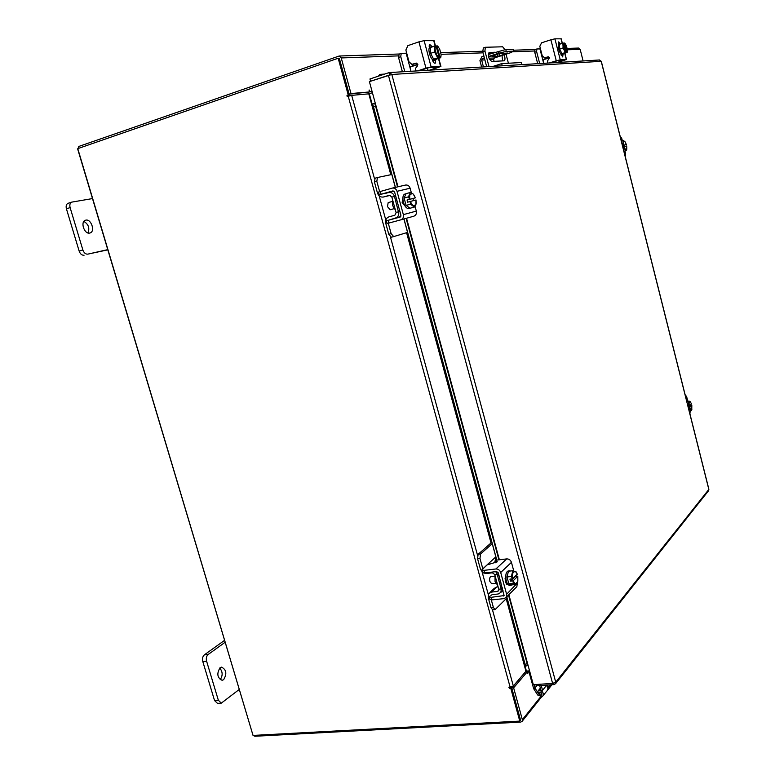 <?xml version="1.0" encoding="UTF-8"?>
<svg xmlns="http://www.w3.org/2000/svg" width="775" height="775" viewBox="0 0 775 775"><rect width="100%" height="100%" fill="white"/><g stroke="black" fill="none" stroke-linecap="round" stroke-linejoin="round"><path stroke-width="1.16" d="M543.275 695.621C543.595 692.085 541.977 690.486 538.441 690.806L537.511 691.629L538.916 692.685L539.381 692.278C541.153 692.114 541.958 692.918 541.793 694.691L541.25 695.223L539.012 694.39L534.973 688.074L533.675 688.713L537.705 695.03L542.19 696.696L548.187 689.45L547.567 690.234L548.332 687.406L547.702 685.042M546.733 685.148L548.187 689.45L551.936 684.751M537.811 691.252L540.369 688.103M536.707 685.778L534.924 687.958L534.023 684.654M533.675 688.713L528.831 671.344M534.924 687.958L536.862 685.768M541.231 685.478L542.548 690.341L540.998 690.447L539.681 685.584M546.762 685.1L542.548 690.341M89.726 233.062L90.007 232.984C95.461 231.657 91.295 218.763 85.851 220.129L85.502 220.216C80.038 221.572 84.31 234.534 89.726 233.062M87.943 232.936C89.842 228.102 88.495 224.256 83.884 221.398M92.467 198.574L71.775 202.12C70.002 202.963 69.45 204.794 70.118 207.623L82.867 249.967C83.981 252.921 85.618 254.307 87.778 254.142L107.725 249.637M70.118 207.623L66.418 208.804L79.147 251.071L82.867 249.967M87.778 254.142L107.793 249.86M84.068 255.227C81.898 255.401 80.261 254.016 79.147 251.071M66.418 208.804C65.749 205.985 66.301 204.154 68.074 203.312L68.413 203.224M506.046 54.172L508.4 63.25M502.258 65.797L501.687 63.628L521.313 62.523L521.856 64.625M504.825 49.59L502.684 46.791L485.315 47.275L484.937 51.063L488.996 66.592M486.681 66.737L482.777 51.78L483.319 47.963M493.249 66.34L501.687 63.628M502.636 60.905L502.006 55.49M493.084 52.942L488.541 53.107M495.225 52.245L489.112 52.487C487.833 55.887 488.676 58.881 491.66 61.467L504.215 60.808C505.252 59.956 505.222 57.951 504.128 54.802M492.493 55.742L489.693 56.604L492.493 55.742M481.614 67.038L479.938 60.624L481.905 56.604L483.862 55.955M489.035 58.212L494.363 57.97L510.183 52.836L513.66 51.208L513.205 49.445M494.363 57.97L493.617 59.491L489.703 59.675M494.101 61.351L493.617 59.491M488.318 54.502L505.775 49.493L506.269 51.412L513.244 51.169M505.775 49.493L512.75 49.271M483.445 66.931L481.643 60.062L482.408 58.522L484.365 57.883M488.541 56.517L498.47 53.272L497.967 51.344M496.271 54.424L501.27 53.272M499.255 53.93L499.749 55.81L507.935 53.029L498.267 53.766L492.367 56.507L497.85 56.265L497.356 54.376M499.749 55.81L497.85 56.265M506.269 51.412L498.47 53.272M223.636 679.685C227.104 673.804 226.407 669.629 221.553 667.149L220.061 667.75C216.564 673.601 217.242 677.786 222.096 680.314L223.636 679.685M220.168 679.723C222.929 675.587 222.783 671.692 219.713 668.05M225.021 642.349L208.117 654.526C206.441 656.067 205.937 658.304 206.605 661.22L218.356 700.29L221.321 703.128L239.126 689.547M206.605 661.22L202.808 661.559L214.549 700.561L218.356 700.29M224.45 640.431L204.329 654.875L208.117 654.526M221.321 703.128L217.523 703.39L214.549 700.561M202.808 661.559C202.139 658.643 202.653 656.415 204.329 654.875M410.217 66.941L417.832 64.616M418.936 41.85L424.128 40.658L431.123 66.921L425.95 68.142L418.936 41.85L407.882 45.638L405.868 50.007L409.026 61.816L411.825 64.335L416.437 63.114L417.773 64.325L410.808 66.514L410.188 68.278L410.992 71.271M421.426 70.641L421.261 70.012M410.188 68.278L406.148 53.204L401.208 53.398L400.762 56.672L404.782 71.639M400.762 56.672L398.534 57.428L402.39 71.784M406.148 53.204L406.71 53.146M398.534 57.428L399.173 54.114M423.77 70.506L423.441 69.285M434.833 60.14L434.203 60.353C430.726 60.876 426.851 47.769 430.261 46.984L432.576 46.703M436.587 59.055L435.376 59.956L433.719 59.181M433.593 59.065L430.648 53.465M430.58 53.223L430.522 47.517M430.6 47.372L431.433 46.578M433.235 60.082L432.721 60.799M435.046 48.583L436.025 45.87L430.522 47.391L430.58 53.339L433.651 59.181L436.645 59.055L440.665 57.718L436.809 58.445L439.154 57.66L437.691 57.844L433.661 59.181L437.691 57.834L434.62 51.983L434.552 46.035L430.522 47.401M430.58 53.339L434.62 51.983M436.131 46.113L437.546 45.967L438.757 47.459M441.082 54.87L440.917 56.556L441.072 54.337L439.657 48.999L437.429 45.919M440.917 56.556L440.665 57.718M436.48 54.502L435.046 49.125M436.916 45.841L437.778 46.384M440.035 57.621L436.974 45.909M436.093 45.928L439.154 57.66M440.927 56.207L440.055 57.534M439.173 57.563L436.751 55.025M429.03 46.025L429.796 47.265M429.263 48.118L429.757 44.475L432.043 46.529M427.219 68.045L427.868 70.254M417.773 64.325L417.444 65.962L415.507 68.316L415.923 70.971M429.621 70.157L438.466 67.134L428.875 67.657L418.858 70.796M416.834 63.211L412.445 64.306M431.123 66.921L440.558 66.398L438.456 58.454M425.95 68.142L417.706 70.864M438.766 58.348L440.917 66.418L430.745 70.089M435.744 59.888L435.172 63.269C434.058 63.318 433.109 62.097 432.314 59.607L432.227 59.258M424.128 40.658L434.087 40.688M433.409 60.169L433.68 62.475M495.022 575.573L495.07 581.637L497.666 585.261M489.8 592.662L494.353 588.273L498.025 586.578M492.241 543.672L480.49 554.038L479.987 558.504L477.594 558.794L480.403 569.044L482.515 572.25M483.707 573.006L486.429 573.49L492.387 572.812L495.012 574.74L497.434 574.469L495.709 571.669M482.815 568.84L489.161 562.97L488.86 563.938M479.987 558.504L482.796 568.763M477.594 558.794L478.097 554.338L480.49 554.038M492.009 542.82L491.059 542.936L478.097 554.338M491.321 599.918L493.384 607.474L495.089 609.605L507.005 597.932M497.114 586.675L491.515 592.081L497.472 591.441L498.974 589.969M491.515 592.081L488.734 593.689L488.202 597.535L490.992 607.716L493.384 607.474M490.846 595.423L492.212 594.628L498.17 593.999L500.853 592.41L501.338 588.797L502.345 587.818M498.945 589.203L498.693 590.715L497.472 591.441M495.089 609.605L492.697 609.847L490.992 607.716M495.835 556.886L489.161 562.97M497.259 574.624L494.847 574.905L498.751 589.223L501.163 588.961L497.259 574.624L498.451 573.5M512.11 584.844L509.892 585.445C508.41 585.435 507.208 583.914 506.288 580.872C505.232 575.408 505.862 572.105 508.177 570.952L510.405 571.001M508.807 583.672L507.024 577.113M507.015 576.842L508.448 571.34M508.584 571.214L509.456 570.807M511.171 585.309L508.913 583.837M506.724 582.19L504.98 578.818M494.867 576.125L490.875 576.581C489.693 577.162 489.364 578.799 489.887 581.512L491.708 583.778L495.7 583.342M508.846 583.817L512.178 584.863L516.557 584.389L513.234 583.333L508.846 583.817L513.234 583.333L513.04 580.872L510.483 581.153L509.931 579.119L512.478 578.838L511.374 576.474L506.986 576.968L508.846 583.817M506.986 576.958L511.374 576.474L512.847 570.72L508.478 571.223L506.986 576.968M515.152 571.272L516.198 572.153L512.847 570.72M515.985 571.679L517.148 573.868M515.201 576.222L517.807 576.193L517.836 581.192L516.557 584.389M515.249 583.759L513.04 580.872M517.71 581.715L515.549 583.856M512.478 578.838L512.546 573.791M516.198 572.153L517.274 574.197L512.556 578.799M515.268 576.474L510.483 581.153M513.108 580.833L517.816 576.222M512.682 573.277L514.852 571.165M507.799 584.214L507.305 584.447L505.261 581.86L505.736 576.6M495.554 562.718L494.857 561.042L497.163 560.044L506.714 558.901C509.001 558.872 510.58 560.015 511.442 562.35L500.698 572.512C499.817 570.129 498.218 568.957 495.893 568.976L483.9 570.371L484.608 572.958L496.601 571.572L498.257 572.783L504.05 595.587L491.272 597.312L491.97 599.879L503.973 598.629L506.249 597.273L506.627 594.299L500.698 572.512M489.519 596.266L489.219 596.74L491.272 597.312M484.608 572.958L482.573 572.444L481.943 570.138M506.627 594.299L517.109 583.294M513.748 570.894L511.442 562.35M517.235 583.759L516.857 586.675L515.985 587.547M495.167 561.274L497.366 561.807L487.184 564.868L481.866 569.877L483.9 570.371M491.97 599.879L489.916 599.298L489.296 597.021M507.015 582.877L506.123 583.749M392.557 199.65L392.412 205.23L395.376 210.006M391.811 174.501L377.483 177.504L376.815 181.311L374.451 181.999L377.444 192.956C378.539 195.978 380.477 197.344 383.267 197.044L390.406 195.329M389.563 195.29L383.528 196.976M389.428 195.319L392.073 197.063M394.262 196.453L391.859 197.121L396.035 212.437L398.437 211.778L394.465 196.395C393.438 193.537 391.598 192.239 388.953 192.51L381.416 194.157M376.815 181.311L379.653 191.687M374.451 181.999L375.119 178.192L377.435 177.523M388.285 223.219L391.133 233.653L393.681 236.598L407.563 232.403M393.652 236.608L391.317 237.218L388.759 234.273L385.785 223.403C385.175 220.11 386.241 217.93 388.953 216.845L394.853 215.237L396.248 212.379L399.871 211.391M388.73 220.158L395.599 217.969C398.195 216.942 399.202 214.859 398.641 211.73L398.437 211.778M406.168 205.443L409.936 208.194L408.745 208.523C406.594 208.649 404.812 206.537 403.397 202.178C402.419 197.79 402.864 195.097 404.753 194.108L406.022 193.76L404.133 197.964M406.042 205.23L404.133 198.206M404.841 205.704L402.613 202.43L402.864 198.536M392.024 201.539L388.178 202.604L387.471 206.615L390.174 209.754L394.01 208.698M406.081 205.375L410.014 208.252L414.354 207.07L410.43 204.183L406.09 205.385L410.43 204.183L410.178 201.481L407.65 202.178L407.059 199.998L409.588 199.301L408.444 196.85L404.095 198.061L406.081 205.375M404.095 198.051L408.444 196.84L410.392 192.452L406.061 193.672L404.095 198.051M413.017 193.915L410.392 192.452M413.24 194.108L414.635 196.007M413.259 194.147L415.439 197.819L412.92 198.516L413.492 200.628M416.233 201.82L416.02 204.164L414.354 207.07M412.717 205.365L410.178 201.481M415.71 204.929L413.065 205.627M409.588 199.301L409.82 194.709M415.439 197.819L409.675 199.282M407.059 199.998L412.92 198.516M410.266 201.461L416.03 199.979L415.884 204.532M410.004 194.312L412.658 193.653M405.083 206.092L402.147 202.498L402.874 197.954M386.347 220.797L388.168 220.313L388.924 223.055L387.093 223.529L386.347 220.797L400.365 216.961M388.924 223.055L400.811 219.848C402.99 218.976 403.823 217.242 403.358 214.636L397.013 191.318C396.17 188.945 394.64 187.86 392.441 188.073L380.293 191.502L381.048 194.263L393.012 190.882L394.601 192.006L400.937 215.295L400.065 217.097L388.168 220.313M381.048 194.263L379.246 194.825L381.717 194.254M385.737 193.304L393.933 191.076M403.358 214.636L416.32 211.091L414.993 206.179M411.399 192.917L410.13 188.218L397.013 191.318M416.32 211.091C416.776 213.648 415.942 215.353 413.821 216.206L400.878 219.829M392.499 188.054L405.625 185.041C407.795 184.828 409.297 185.893 410.13 188.218M379.237 194.806L378.491 192.074L380.293 191.502M400.811 219.848L413.821 216.206M690.283 401.712L688.985 401.062L686.795 401.44M689.895 405.519L691.823 405.383L691.765 409.626L688.81 409.452L689.653 409.307L689.566 407.573L688.394 407.776M691.91 409.239L691.377 410.576L689.188 410.944M691.377 410.576L690.961 409.946M688.035 406.362L689.208 406.158L688.452 404.54L687.609 404.686L688.452 404.54L688.985 401.062M690.312 401.731L691.474 403.978L689.208 406.158M689.111 402.583L690.128 401.595M689.566 407.573L691.823 405.383M689.944 405.693L688.278 407.321M690.806 409.83L689.614 407.553M689.256 406.139L689.062 402.893M685.1 394.688L686.64 396.626L687.812 401.266M690.196 410.779L689.915 413.86M626.336 144.479L622.461 145.487L626.336 144.479L625.018 141.748L623.584 140.672L621.395 141.282M624.456 144.993L624.815 146.436M626.772 149.246L626.704 145.952L622.829 146.969M626.713 149.42L626.084 150.631L623.894 151.232M623.265 148.722L624.107 148.49L626.084 150.631M624.001 146.649L624.117 148.5L623.274 148.722M623.633 145.167L622.858 143.501L622.015 143.733L622.858 143.501L623.584 140.672M623.613 141.854L624.844 141.554M626.713 149.391L625.551 149.565M625.377 149.372L624.049 146.64M623.681 145.148L623.555 142.116M620.136 136.274L621.705 138.202L622.412 141.002M624.912 150.951L625.638 153.847L625.183 156.327M553.738 683.201L554.115 684.606L555.627 683.627L555.723 682.174L552.604 683.385L533.326 684.703L508.855 594.667M389.815 74.884L371.002 81.104M370.547 81.133L369.956 78.972L388.934 72.647L389.67 74.817M397.992 186.794L369.404 81.627L391.811 74.468L389.689 72.55L388.934 72.647M599.298 59.985L601.303 61.332L708.893 489.325L708.36 490.972M554.115 684.606L536.242 685.817L535.893 684.528M378.374 76.163L379.953 74.371L384.632 74.08M379.953 74.371L382.24 74.875M381.823 74.904L381.164 75.233M375.294 103.298L372.62 103.986L374.751 103.404L375.555 106.039L373.434 106.601L372.63 103.976L395.318 187.405M506.772 596.75L525.508 665.928M496.804 560.102L403.998 218.957M395.405 187.385L373.434 106.601M525.15 664.301L527.174 663.729L508.497 595.026M498.926 559.831L406.1 218.366M397.546 186.901L375.555 106.039M527.174 663.729L527.601 665.56M527.775 671.46L529.683 671.276M372.019 91.237L370.247 91.818M583.1 60.954L580.165 49.338L578.712 48.05L567.232 48.428M399.416 54.008L339.188 56.013L341.242 57.941L350.988 93.543L369.442 91.954L349.137 94.153L339.092 58.29M371.525 91.402L369.869 91.547L369.142 89.977L369.442 91.954M350.988 93.543L349.137 94.153M253.125 735.417L254.859 736.25L520.771 722.097L522.253 721.167L522.35 719.684L513.631 687.822L527.213 671.886L527.804 673.485L527.998 671.402M527.213 671.886L525.363 672.022L511.752 687.958L520.451 720.004M525.867 671.983L525.76 671.46M513.631 687.822L511.752 687.958M252.979 735.243L77.762 149.313L78.788 146.456L339.188 56.013M368.125 92.39L369.22 93.746M391.307 174.608L369.297 93.717L372.417 92.7M529.558 670.84L526.399 671.072L506.598 598.329M347.936 96.274L348.091 95.296L349.341 94.889L348.237 94.986L346.997 95.393L347.161 96.507L351.685 95.354L368.793 93.843L390.803 174.714M506.201 598.736L525.934 671.257L513.321 686.02L508.923 687.522L509.495 688.316L510.764 688.239L511.568 687.289L509.969 687.289M348.237 94.986L338.171 58.241L77.771 148.635L253.037 735.417L519.773 721.108L520.558 720.12L511.568 687.289M519.773 721.108L510.764 688.239M349.341 94.889L339.285 58.193L338.171 58.241M369.297 93.717L368.793 93.843M543.052 59.811L549.523 57.854M549.475 57.67L543.498 59.51L543.033 60.925L543.643 63.318M543.033 60.925L539.942 48.873L536.823 48.99L536.62 51.605L539.691 63.56M536.62 51.605L534.74 52.216L537.685 63.676M539.942 48.873L540.446 48.806M534.74 52.216L534.944 49.6L536.736 49.028M562.33 54.502L562.011 54.599C559.763 54.986 556.857 44.311 559.095 43.884L559.279 43.855M563.367 45.173L563.9 43.003L559.482 44.223L559.715 48.98L563.115 47.885L562.873 43.138L560.906 43.768M559.715 48.98L561.875 53.659L563.783 53.572L563.008 54.289L561.914 53.649M561.836 53.562L559.763 49.067M559.715 48.883L559.482 44.33M563.967 43.148L565.14 43.526M567.397 51.218L566.854 52.409L567.426 49.794L566.341 45.522L564.646 43.022M567.271 51.76L567.174 52.497L563.783 53.572M566.854 52.409L561.875 53.659L565.275 52.574L563.115 47.885M564.481 49.9L563.396 45.599M566.874 52.342L564.52 43.051M563.948 43.061L566.292 52.438M566.312 52.361L564.675 50.317M558.446 44.805L558.668 41.889L560.16 43.545M554.832 61.428L555.481 62.61M550.899 39.787L554.919 38.837L560.257 59.811L556.266 60.789L550.899 39.787L541.58 42.819L539.807 46.316L542.229 55.752L544.515 57.767L548.4 56.778L549.504 57.747L547.518 60.944L547.828 63.066M556.954 62.523L564.491 60.072L558.368 60.411L550.056 62.94M548.642 56.827L545.038 57.738M560.257 59.811L566.302 59.481L564.723 53.272M556.266 60.789L549.32 62.978M564.878 53.223L566.477 59.491L557.671 62.484M563.008 54.308L562.708 56.943L560.712 53.717M554.919 38.837L561.226 38.837M560.887 53.921L561.178 55.199M539.012 694.39L540.688 692.298M548.332 687.406L550.366 684.858M484.937 51.063L482.777 51.78M482.408 58.522L484.511 58.425M484.898 59.908L481.643 60.062M412.532 64.306L412.959 65.914M435.133 45.957L433.7 40.523M416.63 63.143L415.933 63.172M412.852 64.199L414.024 64.151M503.275 596.053L504.225 595.103M495.893 568.976L506.714 558.901M507.77 584.166L506.685 584.282M388.759 234.273L391.133 233.653M400.772 216.545L395.599 217.969M395.715 196.094L394.465 196.395M686.64 396.626L685.788 397.439M689.556 412.416L690.399 411.583M621.705 138.202L620.688 138.444M624.631 154.128L625.638 153.847M708.834 489.432L601.206 61.293L391.811 74.468L555.723 682.174L708.834 489.432M388.411 75.311L552.604 683.385M499.371 559.783L406.536 218.24M525.518 665.987L506.705 596.818M496.717 560.122L403.911 218.986M341.242 57.941L398.302 55.887M441.072 54.347L483.048 52.836M513.04 51.76L534.537 50.985M567.426 49.803L580.165 49.338M540.543 696.928L522.35 719.684M527.949 672.729L527.455 672.768M369.578 90.481L369.084 90.636M496.233 560.238L495.428 557.264M491.515 542.878L407.069 232.558M406.584 232.703L491.03 542.965M495.022 557.632L495.767 560.403M351.685 95.354L374.499 178.754M379.178 195.823L385.805 220.061M390.455 237.043L477.545 555.297M482.089 571.863L488.289 594.541M492.474 609.838L513.321 686.02M510.163 687.27L348.217 96.187M510.299 687.377L509.495 688.316M348.091 95.296L346.997 95.393M544.854 57.767L545.183 59.036M562.195 43.352L561.032 38.75M548.564 56.807L547.983 56.837M545.387 57.66L546.133 57.621M68.074 203.312L71.775 202.12M485.315 47.275L483.154 47.992M513.66 51.208L513.166 49.309M398.989 54.153L401.208 53.398M434.533 60.285L435.715 59.898M434.058 40.571L435.472 45.919M500.853 592.41L503.023 590.288M497.589 575.815L499.042 575.66M499.517 582.916L500.97 582.761M494.886 561.158L495.322 562.766M516.857 586.675L506.249 597.273M375.119 178.192L377.483 177.504M391.317 237.218L393.681 236.598M390.145 195.387L383.47 196.995M395.395 200.599L396.829 200.202M397.352 207.778L398.786 207.39M392.441 188.073L405.625 185.041M389.689 72.55L599.656 59.966M708.728 490.507L555.627 683.627M525.595 666.132L527.61 665.56M522.253 721.167L541.618 696.89M535.273 49.493L513.399 50.22M482.651 51.237L440.868 52.632M534.944 49.6L536.823 48.99M548.768 59.539L548.429 58.203M562.185 54.57L563.173 54.26M559.095 43.884L560.092 43.565M561.207 38.769L562.359 43.303"/></g></svg>
